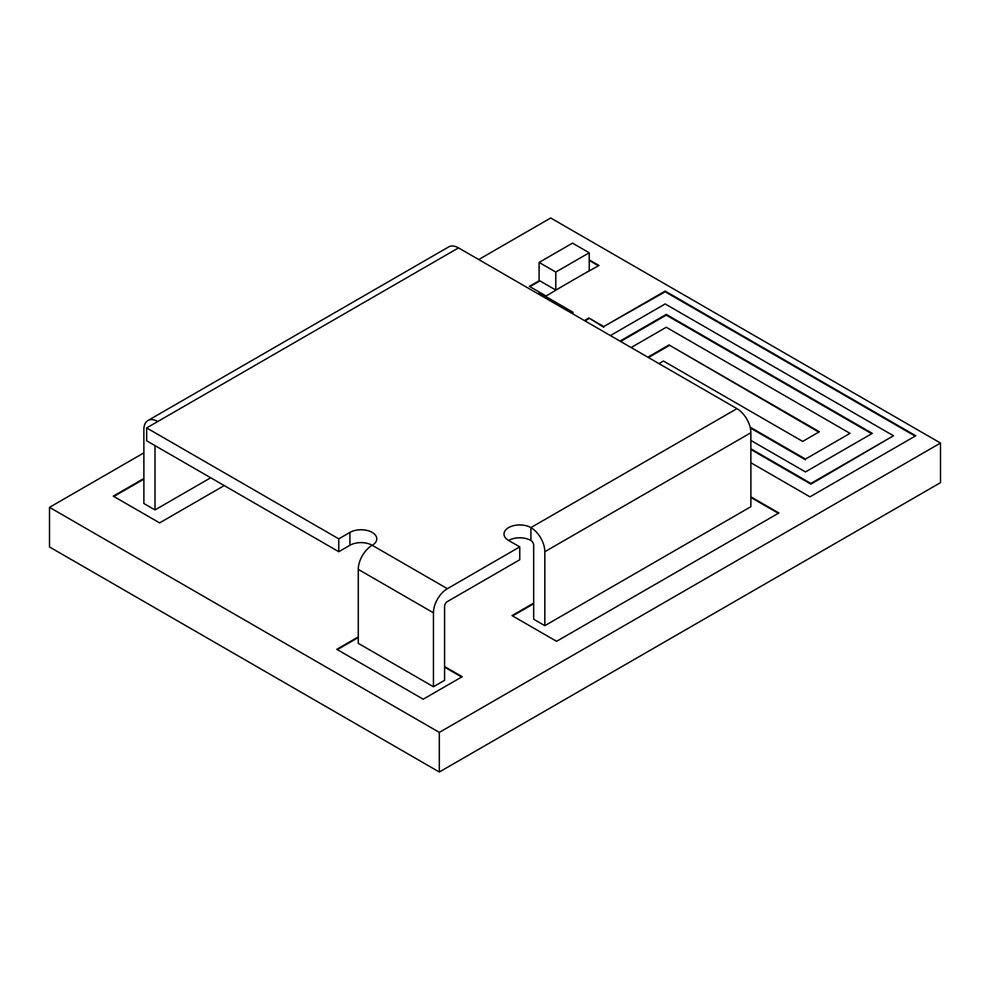 <?xml version="1.0" encoding="UTF-8"?>
<svg xmlns="http://www.w3.org/2000/svg" width="990" height="990" viewBox="0 0 990 990"><rect width="100%" height="100%" fill="white"/><g stroke="black" fill="none" stroke-linecap="round" stroke-linejoin="round"><path stroke-width="1.49" d="M439.312 772.014L439.312 732.402L49.5 507.35L49.5 546.95L439.312 772.014L940.5 482.65L940.5 443.05L550.688 217.986L478.702 259.553M610.385 335.573L665.169 303.942L893.487 435.761L810.897 483.442L750.865 448.792M750.865 462.726L809.956 496.844L915.762 435.761L665.169 291.072L603.739 326.552L588.889 317.976L584.385 320.562M750.865 440.426L805.464 471.945L872.289 433.36L666.245 314.399L619.975 341.117M658.956 363.615L663.461 361.028L802.68 441.404L819.386 431.751L669.03 344.953L647.819 357.192M631.113 347.539L666.245 327.269L850.014 433.36L805.464 459.088L750.111 427.136M533.684 603.096L512.028 615.607L556.578 641.322L778.87 512.981L750.865 496.819M579.2 276.556L598.975 265.469L589.211 259.826M539.377 280.591L529.365 286.358L546.072 296.01L565.278 284.588M143.872 478.492L113.268 496.151L159.6 522.893L224.235 485.583M358.269 636.904L336.773 649.316L423.188 699.2L462.169 676.702L444.584 666.542M143.872 452.863L49.5 507.35M439.312 732.402L940.5 443.05M461.612 677.024L444.584 667.186M358.269 637.548L337.33 649.638M143.872 479.135L113.825 496.473M539.934 280.913L529.922 286.679M598.418 265.79L589.211 260.469M778.313 513.303L750.865 497.463M533.684 603.739L512.585 615.929M893.487 435.761L810.897 484.16L750.865 449.497M810.897 484.16L810.897 483.442M805.464 459.088L850.014 433.36M805.464 459.793L750.309 427.952M818.767 432.11L669.03 344.953M669.03 345.659L648.438 357.539M871.67 433.719L666.245 315.117L666.245 314.399M666.245 315.117L620.594 341.463M915.156 436.107L665.169 291.79L665.169 291.072M665.169 291.79L603.739 326.552M603.739 327.257L588.889 317.976M588.889 318.681L585.003 320.921M555.798 272.064L589.211 252.772L572.505 243.132L539.092 262.424L555.798 272.064L555.798 290.07L589.211 270.777L589.211 252.772M539.092 262.424L539.092 280.418L555.798 290.07M571.391 313.063L572.901 312.184L539.5 292.892L537.978 293.77M572.901 313.941L572.901 312.184M147.943 420.527L448.656 246.918A19.689 11.373 60 0 1 458.506 247.884L736.944 408.647L530.9 527.596A15.753 9.096 180 0 0 513.736 525.628A15.753 9.096 180 0 0 504.009 534.031A15.753 9.096 180 0 0 508.625 540.466L519.762 546.888L447.369 588.691L372.19 545.28A15.753 9.096 180 0 0 376.794 538.857A15.753 9.096 180 0 0 367.08 530.454A15.753 9.096 180 0 0 349.916 532.422L338.778 538.857L146.656 427.928L157.794 421.505A19.689 11.373 -120 0 0 147.943 420.527A19.689 11.373 -120 0 0 143.872 429.536L143.872 503.489L155.009 509.924L155.009 445.611M508.625 540.466A15.753 9.096 180 0 1 530.9 540.466A3.935 2.277 60 0 1 533.684 545.28L533.684 619.233L544.822 625.668L750.865 506.707L750.865 432.754L544.822 551.715L544.822 625.668M519.762 546.888L519.762 559.746L447.369 601.549A3.935 2.277 120 0 0 444.584 606.375L444.584 680.316L433.447 686.751L358.269 643.339L358.269 569.399A19.689 11.373 -60 0 1 372.19 545.28A15.753 9.096 180 0 0 349.916 545.28L349.916 532.422M146.656 427.928L146.656 440.798L338.778 551.715L349.916 545.28M447.369 588.691A19.689 11.373 -60 0 0 433.447 612.798L433.447 686.751M736.944 408.647A19.689 11.373 60 0 1 750.865 432.754M530.9 540.466L530.9 527.596A19.689 11.373 60 0 1 544.822 551.715M210.697 477.762L155.009 509.924M338.778 551.715L338.778 538.857M157.794 421.505L458.506 247.884M433.447 612.798L358.269 569.399"/></g></svg>
